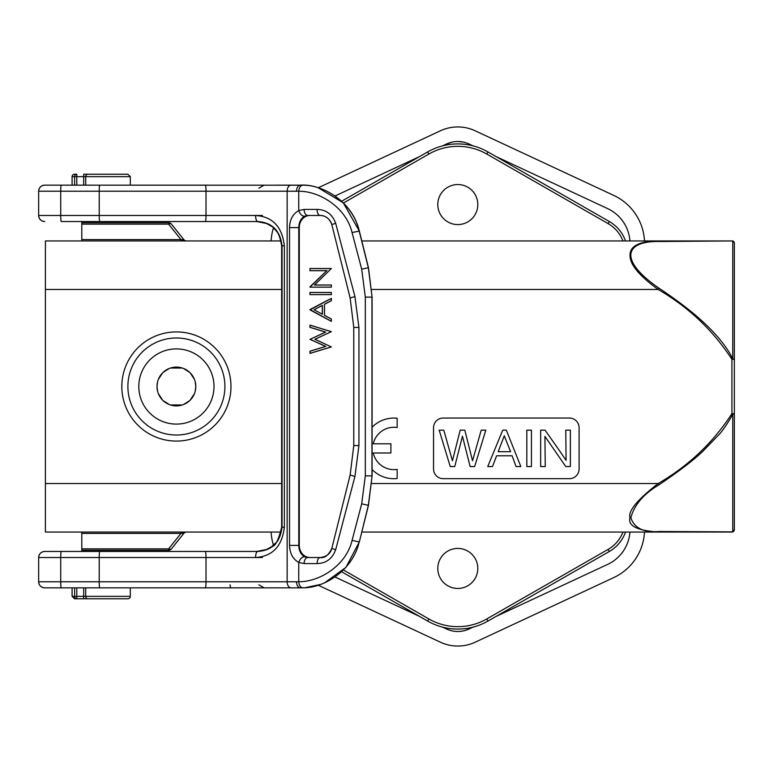 <?xml version="1.0" encoding="UTF-8"?>
<svg xmlns="http://www.w3.org/2000/svg" width="773" height="773" viewBox="0 0 773 773"><rect width="100%" height="100%" fill="white"/><g stroke="black" fill="none" stroke-linecap="round" stroke-linejoin="round"><path stroke-width="1.16" d="M372.093 469.52A30.321 30.321 0 0 0 397.158 478.526L397.158 469.375A21.18 21.18 0 0 1 373.253 452.978L390.896 452.978L390.896 443.799L373.282 443.799A21.18 21.18 0 0 1 397.158 427.508L397.158 418.241A30.321 30.321 0 0 0 372.093 427.256M644.498 240.944A53.347 53.347 0 0 0 613.772 195.424L475.221 130.811A41.22 41.22 0 0 0 440.378 130.811L318.215 187.781M318.215 585.219L440.378 642.189A41.22 41.22 0 0 0 475.221 642.189L613.772 577.576A53.347 53.347 0 0 0 644.498 532.056M271.101 532.056A53.347 53.347 0 0 0 273.478 545.207M273.478 227.793A53.347 53.347 0 0 0 271.101 240.944M607.713 564.358L496.073 616.41M629.937 532.056A38.814 38.814 0 0 1 607.713 564.367M496.073 156.59L607.675 208.623A38.814 38.814 0 0 1 629.937 240.944M442.533 145.865L446.581 143.971C454.06 140.667 461.539 140.667 469.027 143.971L473.066 145.865M335.086 195.965L419.536 156.59M419.536 616.41L335.086 577.035M473.066 627.135L469.027 629.029C461.558 632.324 454.089 632.333 446.62 629.048L442.533 627.135M341.647 571.769L427.643 621.057A60.642 60.642 0 0 0 487.956 621.057L609.317 551.487A36.389 36.389 0 0 0 625.531 532.056A36.389 36.389 0 0 1 609.317 551.487A36.389 36.389 0 0 0 625.531 532.056M361.793 532.056L658.171 532.056L659.011 531.505C643.648 532.694 634.256 528.094 630.855 517.736C634.256 504.904 643.638 493.928 659.011 484.816L658.171 483.531C637.232 499.822 627.84 511.243 630.014 517.794C627.724 525.775 637.116 530.529 658.171 532.056L731.925 532.056L734.35 529.631L733.906 531.032L731.925 532.056L733.268 531.65A2.425 2.425 0 0 0 734.35 529.708L734.35 243.186A2.425 2.387 -0 0 0 732.746 240.934L732.746 241.089M731.963 240.944A2.425 2.425 0 0 1 733.906 241.968L732.765 241.128L732.765 358.894L731.925 359.329L734.35 359.339L732.765 358.894C727.045 347.212 717.025 334.777 702.696 321.568C691.69 311.393 677.129 300.272 659.011 288.184C619.047 260.772 623.937 240.963 659.011 241.495L731.925 240.944L658.171 240.944L731.925 240.944L733.906 241.968L734.35 243.369L734.35 413.671L732.765 414.096L734.35 413.671L734.35 503.552M734.07 530.761L734.35 529.631L732.35 532.008M659.011 531.505L732.765 531.872L732.765 414.106C732.852 414.647 723.876 429.74 719.103 434.484L702.812 451.326C694.251 459.645 679.651 470.805 659.011 484.816M371.852 483.531L658.171 483.531C688.511 465.906 713.093 442.62 731.925 413.671L732.765 414.106M734.35 413.671L731.925 413.671L731.925 359.329C713.093 330.38 688.511 307.084 658.171 289.469C639.619 276.038 630.246 264.897 630.043 256.037C629.367 246.336 638.74 241.302 658.171 240.944L361.793 240.944M81.793 551.458L81.793 532.056L45.404 532.056L45.404 240.944L281.14 240.944M569.392 418.038A9.701 9.701 0 0 1 579.093 427.74L579.093 468.979A9.701 9.701 0 0 1 569.392 478.68L443.248 478.68A9.701 9.701 0 0 1 433.547 468.979L433.547 427.74A9.701 9.701 0 0 1 443.248 418.038L569.392 418.038M176.399 331.917A54.583 54.583 0 0 1 230.982 386.5A54.583 54.583 0 0 1 176.399 441.083A54.583 54.583 0 0 1 121.815 386.5A54.583 54.583 0 0 1 176.399 331.917M45.404 532.056L281.14 532.056L185.095 532.056L180.959 533.418L183.8 533.418L171.432 548.878A3.643 3.643 0 0 1 168.591 550.25A3.643 3.643 0 0 0 171.432 548.878A3.643 1.933 -141.3 0 1 168.591 548.878L168.591 550.25L81.793 550.25M622.951 240.944A33.964 33.964 0 0 0 608.109 223.61L486.758 154.049L608.109 223.61L609.317 221.513A36.389 36.389 0 0 1 625.531 240.944A36.389 36.389 0 0 0 609.317 221.513L487.956 151.943A60.642 60.642 0 0 0 427.643 151.943L341.647 201.231M464.699 630.604L469.027 629.029M463.568 142.116L457.8 141.488M452.031 142.116L446.581 143.971M658.171 240.944L659.011 241.495L667.804 241.456M734.099 242.297L734.292 242.828M186.641 240.944A3.643 3.643 0 0 1 183.8 239.582L81.793 239.582L81.793 240.944L180.959 240.944L180.959 239.582L183.385 240.036M477.811 204.565A20.011 20.011 0 0 1 457.8 224.576A20.011 20.011 0 0 1 437.789 204.565A20.011 20.011 0 0 1 457.8 184.544A20.011 20.011 0 0 1 477.811 204.565M157.624 391.409L156.996 386.5L157.624 381.591M158.359 379.359L162.678 372.779M162.958 372.509L169.258 368.46M170.389 368.045L182.418 368.045M183.549 368.46L189.849 372.509M190.119 372.779L194.448 379.359M195.173 381.591L195.811 386.5L195.173 391.409M194.448 393.641L190.119 400.221M189.849 400.491L183.549 404.54M182.418 404.955L170.389 404.955M169.258 404.54L162.958 400.491M162.678 400.221L158.359 393.641M156.996 386.5A19.402 19.402 0 0 1 176.399 367.098A19.402 19.402 0 0 1 195.811 386.5A19.402 19.402 0 0 1 176.399 405.902A19.402 19.402 0 0 1 156.996 386.5M138.802 386.5A37.597 37.597 0 0 1 176.399 348.903A37.597 37.597 0 0 1 214.005 386.5A37.597 37.597 0 0 1 176.399 424.097A37.597 37.597 0 0 1 138.802 386.5M176.399 435.015A48.515 48.515 0 0 0 224.914 386.5A48.515 48.515 0 0 0 176.399 337.985A48.515 48.515 0 0 0 127.883 386.5A48.515 48.515 0 0 0 176.399 435.015M81.793 239.582L81.793 221.542M180.959 239.582L168.591 224.122L168.591 222.75A3.643 3.643 0 0 1 171.432 224.122A3.643 3.643 0 0 0 168.591 222.75L81.793 222.75M81.793 224.122L168.591 224.122A3.643 1.933 -38.7 0 1 171.432 224.122L183.8 239.582M130.308 185.153L130.308 176.659L127.883 174.234L87.755 174.234A2.425 2.029 90 0 0 85.716 176.659L130.308 176.659M72.092 185.153L72.092 176.659A2.425 2.425 0 0 1 74.517 174.234L76.788 174.234A2.425 2.174 90 0 0 74.614 176.659L74.614 185.153M76.788 185.153L76.788 176.659L83.687 176.659L83.687 174.234L87.755 174.234M112.848 221.542L85.001 221.542M89.562 221.542L105.524 221.542M142.358 221.542L256.694 221.542L266.453 223.474L271.787 226.441C276.618 228.673 279.894 235.118 281.643 245.804L281.643 527.196L282.039 245.804C280.184 230.567 272.057 222.479 257.68 221.542L61.56 221.542M44.718 221.542L44.718 221.542A6.068 6.068 -90 0 1 38.65 215.474L38.65 215.474C39.008 219.155 41.027 221.184 44.718 221.542M205.318 551.458A6.068 0.696 90 0 1 206.014 557.526L206.014 581.779L38.65 581.779L38.65 557.526A6.068 6.068 -90 0 1 44.718 551.458A6.068 6.068 -90 0 0 38.65 557.526C39.008 553.845 41.027 551.816 44.718 551.458L257.68 551.458C272.067 550.502 280.193 542.414 282.039 527.196L281.643 527.196C278.599 540.008 275.314 546.463 271.787 546.559L266.453 549.526L256.694 551.458L142.367 551.458M135.922 551.458L89.562 551.458M257.68 551.458C256.404 551.845 255.699 553.864 255.563 557.526C272.569 556.318 282.164 546.211 284.348 527.196L282.039 527.196L282.039 245.804L284.348 245.804C282.155 226.76 272.56 216.653 255.563 215.474C255.699 219.136 256.404 221.155 257.68 221.542M44.718 185.153A6.068 6.068 -90 0 0 38.65 191.221C39.008 187.53 41.027 185.51 44.718 185.153L302.9 185.201C324.216 184.853 352.865 202.739 359.194 231.088L359.329 231.088C351.744 198.845 319.162 183.645 300.61 185.153L275.449 185.153M300.61 185.153L300.436 185.153A6.068 3.913 90 0 0 296.523 191.221L298.745 191.26C299.093 187.539 300.484 185.52 302.9 185.201M132.164 185.153L207.744 185.153M59.492 185.153L84.721 185.153M73.667 185.153L59.444 185.153M44.805 587.847L61.27 587.847A6.068 0.551 -90 0 1 60.719 581.779L60.719 557.526L262.366 557.526M309.973 557.526A12.126 10.696 -90 0 1 299.286 545.39L298.793 545.39C298.909 550.685 300.823 554.463 304.533 556.744L307.751 557.526A6.068 3.643 -90 0 0 304.108 563.585L298.745 562.425L298.745 581.74C319.027 582.04 346.111 565.855 352.063 540.443L361.696 503.832L368.344 505.3L359.329 541.912L368.47 505.3L372.093 475.878L368.344 505.3L372.093 475.878L372.093 297.122L368.47 267.7L359.329 231.088L343.289 202.806L318.196 187.771M304.533 556.744C301.992 556.908 300.059 558.802 298.745 562.425C292.938 559.198 289.865 553.526 289.537 545.39L289.537 227.61C289.769 219.648 292.841 213.966 298.745 210.575L304.108 209.415A6.068 3.643 -90 0 0 307.751 215.474L304.533 216.256C300.861 218.469 298.948 222.257 298.793 227.61L299.286 227.61L299.286 545.39M309.973 215.474A12.126 10.696 -90 0 0 299.286 227.61M354.933 476.448L350.15 474.98L353.773 445.557L358.933 445.557L354.933 476.448L335.646 549.806L331.83 548.337L350.15 474.98L353.773 445.557L353.773 327.443L350.15 298.02L331.83 224.663C329.685 218.682 325.771 215.619 320.08 215.474L307.751 215.474M350.15 474.98L331.83 548.337C330.361 553.806 326.448 556.869 320.08 557.526C318.273 557.913 317.278 559.932 317.085 563.585C326.109 563.362 332.293 558.763 335.646 549.806M307.751 557.526L320.08 557.526C324.621 558.357 328.535 555.294 331.83 548.337M331.366 284.986L314.572 284.986L331.366 268.502L309.973 268.502L309.973 270.685L326.805 270.685L309.973 287.16L331.366 287.16L331.366 284.986L314.427 285.053L331.366 268.502M331.366 294.629L331.366 292.455L309.973 292.455L309.973 294.629L331.366 294.629L331.366 292.455M309.973 309.867L331.366 321.375L331.366 318.998L324.505 315.307L324.505 304.311L331.366 300.726L331.366 298.359L309.973 309.558L331.317 321.268L331.317 319.036L324.467 315.345L324.467 304.272L331.317 300.687L331.317 298.465L310.06 309.828M331.366 346.951L315.007 339.26L331.366 331.646L309.973 325.104L309.973 327.337L325.549 332.1L309.973 339.347L325.655 346.41L309.973 351.155L309.973 353.406L331.366 346.951L314.872 339.26L331.317 331.694L310.06 325.191L310.06 327.288L325.752 332.09L310.06 339.308L325.858 346.42L310.06 351.203L310.06 353.319L331.317 346.913M331.366 287.16L331.317 285.053M309.973 287.16L331.317 287.102M326.805 270.685L310.06 286.735M309.973 270.685L326.989 270.618M309.973 268.502L310.06 270.618M310.06 268.569L331.317 268.569M309.973 294.629L331.317 294.561M309.973 292.455L310.06 294.561M310.06 292.513L331.317 292.513M322.399 314.234L314.031 309.731L322.399 305.354L322.399 314.234L314.031 309.731M314.147 309.741L322.312 305.461L322.312 314.128M358.933 327.443L353.773 327.443L350.15 298.02L331.83 224.663L335.646 223.194L354.933 296.552L358.933 327.443L358.933 445.557M315.799 209.415L317.085 209.415C326.08 209.618 332.264 214.218 335.646 223.194M304.108 209.415L317.085 209.415A6.068 2.995 90 0 0 320.08 215.474M304.533 216.256C301.992 216.092 300.059 214.198 298.745 210.575L298.745 191.26C318.93 190.95 346.072 207.048 352.063 232.557L359.194 231.088L368.344 267.7L372.093 297.122L368.47 267.7L361.696 269.168L352.063 232.557M361.696 503.832L365.32 475.878L365.32 297.122L361.696 269.168M352.063 540.443L359.194 541.912C352.913 570.145 324.322 588.137 302.9 587.799L300.61 587.847M302.9 587.799C300.484 587.48 299.093 585.461 298.745 581.74L296.523 581.779A6.068 3.913 90 0 0 300.436 587.847L61.27 587.847M101.089 587.847L230.963 587.847A6.068 1.024 -90 0 1 230.074 584.813M59.444 587.847L73.667 587.847M61.27 551.458A6.068 0.551 -90 0 0 60.719 557.526L38.65 557.526L38.65 581.779A6.068 6.068 -90 0 0 44.718 587.847A6.068 6.068 -90 0 1 38.65 581.779L38.65 581.779C39.008 585.47 41.027 587.49 44.718 587.847M130.308 587.847L130.308 596.341L85.716 596.341L85.716 587.847M127.883 598.766L87.755 598.766L127.883 598.766A2.425 2.425 0 0 0 130.308 596.341M74.614 587.847L74.614 596.341A2.425 2.174 90 0 0 76.788 598.766L74.517 598.766L72.092 596.341L76.788 596.341L76.788 587.847M76.788 598.766L83.687 598.766L76.788 598.766L76.788 596.341L83.687 596.341L83.687 598.766L87.755 598.766A2.425 2.029 -90 0 1 85.716 596.341L83.687 596.341L83.687 587.847M171.432 548.878L183.8 533.418L183.385 532.964M180.959 532.056L180.959 533.418L168.591 548.878L81.793 548.878M183.8 533.418A3.643 3.643 0 0 1 186.641 532.056M477.811 568.435A20.011 20.011 0 0 1 457.8 588.456A20.011 20.011 0 0 1 437.789 568.435A20.011 20.011 0 0 1 457.8 548.424A20.011 20.011 0 0 1 477.811 568.435M559.333 450.456L545.062 430.165L540.656 430.165L540.656 466.554L545.265 466.554L544.917 436.368L565.768 466.554L570.377 466.554L570.377 430.165L565.749 430.165L566.097 460.36L559.333 450.456M526.819 466.554L531.428 466.554L531.428 430.165L526.819 430.165L526.819 466.554M487.744 466.554L492.478 466.554L496.604 455.79L512.113 455.79L516.055 466.554L520.847 466.554L506.315 430.165L502.73 430.165L487.744 466.554M504.267 435.808L510.615 451.693L498.179 451.693L504.267 435.808M462.447 436.175L470.129 466.554L474.641 466.554L485.821 430.165L481.202 430.165L472.545 460.766L464.805 430.165L460.196 430.165L452.427 460.766L443.789 430.165L439.18 430.165L450.244 466.554L454.756 466.554L462.447 436.175M343.473 570.01L428.851 618.951L427.643 621.057A60.642 60.642 0 0 0 487.956 621.057L486.758 618.951L608.109 549.39A33.964 33.964 0 0 0 622.951 532.056M45.404 289.469L281.643 289.469M371.852 289.469L658.171 289.469L659.011 288.184M281.643 483.531L45.404 483.531M608.109 549.39L609.317 551.487M428.851 618.951A58.217 58.217 0 0 0 486.758 618.951M428.851 154.049A58.217 58.217 0 0 1 486.758 154.049L487.956 151.943A60.642 60.642 0 0 0 427.643 151.943L428.851 154.049L343.473 202.99M85.716 185.153L85.716 176.659L83.687 176.659L83.687 185.153M72.092 176.659L76.788 176.659L76.788 174.234M205.318 221.542A6.068 0.696 -90 0 0 206.014 215.474L262.366 215.474M266.579 223.532L271.787 226.441M256.694 221.542L266.453 223.474M271.951 226.557L272.463 226.953M266.579 549.468L271.874 546.501C276.618 541.013 278.396 544.743 281.643 527.196M256.694 551.458L266.453 549.526M284.348 527.196L284.348 245.804M99.765 185.153A6.068 0.551 90 0 0 99.215 191.221L206.014 191.221L206.014 215.474L99.215 215.474A6.068 0.551 90 0 0 99.765 221.542M99.215 215.474L38.65 215.474L38.65 191.221L99.215 191.221L99.215 215.474M61.27 221.542A6.068 0.551 -90 0 1 60.719 215.474L60.719 191.221A6.068 0.551 -90 0 1 61.27 185.153M205.318 185.153A6.068 0.696 -90 0 1 206.014 191.221L287.15 191.221A6.068 3.913 -90 0 1 291.063 185.153M38.65 191.221L38.65 215.474M296.523 581.779L287.15 581.779L287.15 191.221L296.523 191.221M291.063 587.847A6.068 3.913 -90 0 1 287.15 581.779L206.014 581.779A6.068 0.696 90 0 1 205.318 587.847M99.765 551.458A6.068 0.551 90 0 0 99.215 557.526L99.215 581.779A6.068 0.551 90 0 0 99.765 587.847M289.537 545.39L298.793 545.39L298.793 227.61L289.537 227.61M304.108 563.585L317.085 563.585M350.15 298.02L354.933 296.552M365.32 475.878L371.968 475.878L371.968 297.122L365.32 297.122M81.793 533.418L180.959 533.418M733.316 531.611A2.425 2.425 0 0 1 732.456 531.988L691.951 532.056M733.606 531.38A2.425 2.425 0 0 0 734.331 529.93M734.35 243.369A2.425 2.425 0 0 0 733.722 241.746M281.643 245.804L279.894 236.838L277.71 232.654L273.429 227.745M368.47 505.3L359.329 541.912L345.946 567.372L324.467 582.929M320.737 584.388L305.238 587.673M368.47 267.7L359.329 231.088M331.83 224.663C329.839 217.078 322.022 215.145 321.046 215.512M258.849 584.813L264.105 587.847M72.092 587.847L72.092 596.341M258.849 188.187L264.105 185.153M734.35 243.186L734.35 269.448"/></g></svg>
